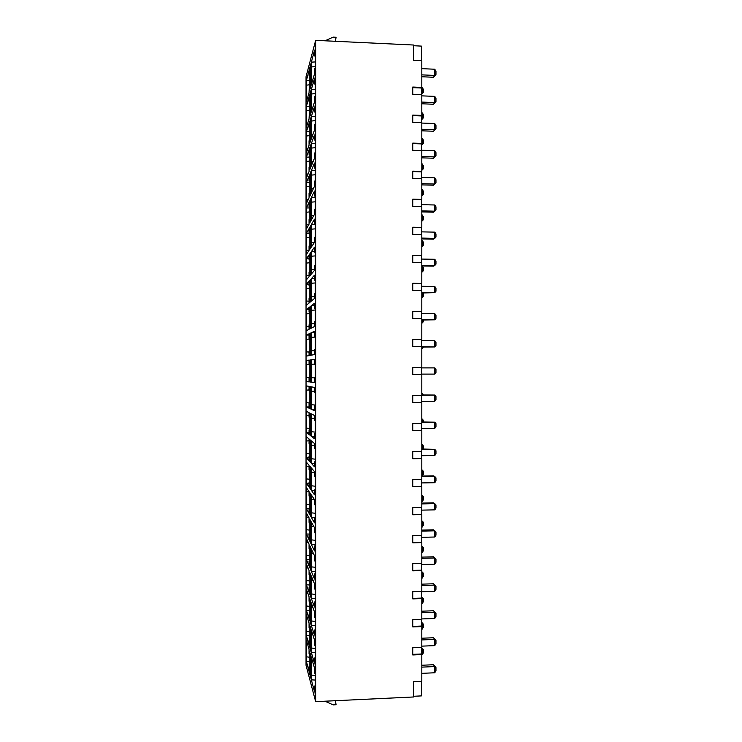 <?xml version="1.0" encoding="UTF-8"?>
<svg xmlns="http://www.w3.org/2000/svg" width="742" height="742" viewBox="0 0 742 742"><rect width="100%" height="100%" fill="white"/><g stroke="black" fill="none" stroke-linecap="round" stroke-linejoin="round"><path stroke-width="1.11" d="M315.313 580.522L315.313 557.539L314.645 558.179L315.313 558.123M315.313 577.424L314.645 577.332L315.118 580.532M315.313 561.147L314.404 560.396L314.404 555.591L311.352 549.043L311.352 571.442L314.404 578.816L314.404 574.011L314.645 577.332M315.313 567.259L311.352 566.879M311.352 571.442L315.304 571.563L315.304 567.389M315.313 574.41L314.645 574.577M315.656 701.654L315.656 40.346L306.038 76.714L306.038 665.286L315.656 701.654L413.544 696.979L413.544 681.759L421.808 681.379L421.808 654.583L412.756 654.963L412.756 647.747L421.808 647.386L421.808 626.582L412.756 626.925L412.756 619.718L421.808 619.385L421.808 598.59L412.756 598.887L412.756 591.68L421.808 591.383L421.808 570.589L412.756 570.858L412.756 563.642L421.808 563.391L421.808 542.587L412.756 542.819L412.756 535.613L421.808 535.39L421.808 514.596L412.756 514.781L412.756 507.574L421.808 507.389L421.808 486.594L412.756 486.743L412.756 479.536L421.808 479.397L421.808 458.593L412.756 458.714L412.756 451.507L421.808 451.396L421.808 430.601L412.756 430.675L412.756 423.469L421.808 423.394L421.808 402.6L412.756 402.637L412.756 395.43L421.808 395.403L421.808 374.599L412.756 374.608L412.756 367.392L421.808 367.401L421.808 346.597L412.756 346.57L412.756 339.363L421.808 339.4L421.808 318.606L412.756 318.531L412.756 311.325L421.808 311.408L421.808 290.604L412.756 290.502L412.756 283.286L421.808 283.407L421.808 262.603L412.756 262.464L412.756 255.257L421.808 255.406L421.808 234.611L412.756 234.426L412.756 227.219L421.808 227.404L421.808 206.61L412.756 206.387L412.756 199.181L421.808 199.412L421.808 178.609L412.756 178.358L412.756 171.142L421.808 171.411L421.808 150.617L412.756 150.32L412.756 143.113L421.808 143.41L421.808 122.615L412.756 122.282L412.756 115.075L421.808 115.418L421.808 94.614L412.756 94.253L412.756 87.037L421.808 87.417L421.808 60.621L413.544 60.241L413.544 45.021L315.656 40.346M315.313 689.865L314.645 689.763L315.313 695.171L315.313 670.833L315.118 670.156L314.645 670.61L315.239 670.573M314.645 689.763L314.404 686.127L314.404 691.229L311.352 679.867L311.352 657.18L314.404 667.707L314.404 672.512L314.645 670.61M309.859 670.035L309.275 669.943L309.859 674.868L309.859 652.051L309.683 651.457L309.275 651.986L309.831 651.94M309.275 669.943L309.062 666.585L309.062 671.371L306.372 661.354L306.372 640.021L309.062 649.306L309.062 653.813L309.275 651.986M315.313 661.762L314.645 661.651L314.404 658.098L314.404 662.903L311.352 652.543L311.352 630.144L314.404 639.678L314.645 645.252L314.645 642.507L315.294 642.461M314.645 661.651L315.313 665.973L315.313 642.507L315.118 641.895L314.645 642.507M310.165 626.452L310.165 648.536L311.037 651.485L311.037 629.17L310.165 626.452M309.859 643.676L309.275 643.583L309.062 640.29L309.062 644.798L306.372 635.671L306.372 614.608L309.062 623.02L309.062 627.528L309.275 625.627L309.859 625.58M309.275 643.583L309.859 647.506L309.859 625.506L309.683 624.968L309.275 625.627M315.313 633.649L314.645 633.547L314.404 630.069L314.404 634.874L311.352 625.515L311.352 603.116L314.404 611.649L314.645 617.149L314.645 614.395L315.313 614.348M314.645 633.547L315.313 637.647L315.313 614.181L315.118 613.634L314.645 614.395M310.165 599.805L310.165 621.889L311.037 624.551L311.037 602.235L310.165 599.805M309.859 617.307L309.275 617.223L309.062 614.005L309.062 618.513L306.372 610.258L306.372 589.194L309.062 596.726L309.062 601.233L309.275 599.258L309.859 599.221M309.275 617.223L309.859 620.952L309.859 598.952L309.683 598.469L309.275 599.258M315.313 605.537L314.645 605.435L314.404 602.04L314.404 606.845L311.352 598.479L311.352 576.08L314.404 583.62L314.404 588.425L314.645 586.291L315.313 586.236M314.645 605.435L315.313 609.33L315.313 585.855L315.118 585.373L314.645 586.291M310.165 573.158L310.165 595.232L311.037 597.616L311.037 575.3L310.165 573.158M309.859 590.947L309.275 590.864L309.062 587.71L309.062 592.218L306.372 584.844L306.372 563.781L309.062 570.431L309.062 574.939L309.275 572.898L309.859 572.852M309.275 590.864L309.859 594.398L309.859 572.407L309.275 572.898M314.645 560.933L314.645 558.179M310.165 546.502L310.165 568.585L311.037 570.691L311.037 548.375L310.165 546.502M309.859 564.588L309.275 564.504L309.062 561.425L309.062 565.923L306.372 559.431L306.372 538.367L309.062 544.146L309.062 548.653L309.275 546.539L309.859 546.492M309.275 564.504L309.859 567.853L309.859 545.852L309.275 546.539M315.313 549.312L314.645 549.219L314.404 545.982L314.404 550.787L311.352 544.405L311.352 522.006L314.404 527.562L314.404 532.366L314.645 530.076L315.313 530.011M314.645 549.219L315.313 552.679L315.313 529.213L314.645 530.076M310.165 519.854L310.165 541.938L311.037 543.756L311.037 521.441L310.165 519.854M309.859 538.219L309.275 538.145L309.062 535.13L309.062 539.638L306.372 534.017L306.372 512.954L309.062 517.851L309.062 522.359L309.275 520.179L309.859 520.133M309.275 538.145L309.859 541.298L309.859 519.298L309.275 520.179M315.313 521.209L314.645 521.116L314.404 517.953L314.404 522.758L311.352 517.369L311.352 494.97L314.404 499.533L314.404 504.337L314.645 501.963L315.313 501.898M314.645 521.116L315.313 524.353L315.313 500.887L314.645 501.963M310.165 493.207L310.165 515.291L311.037 516.822L311.037 494.506L310.165 493.207M309.859 511.859L309.275 511.785L309.062 508.836L309.062 513.343L306.372 508.595L306.372 487.54L309.062 491.566L309.062 496.073L309.275 493.82L309.859 493.764M309.275 511.785L309.859 514.753L309.859 492.753L309.275 493.82M315.313 493.096L314.645 493.003L314.404 489.924L314.404 494.728L311.352 490.341L311.352 467.942L314.404 471.504L314.404 476.308L314.645 473.86L315.313 473.795M314.645 493.003L315.313 496.027L315.313 472.561L314.645 473.86M310.165 466.56L310.165 488.635L311.037 489.887L311.037 467.571L310.165 466.56M309.859 485.5L309.275 485.416L309.062 482.55L309.062 487.058L306.372 483.181L306.372 462.127L309.062 465.271L309.062 469.779L309.275 467.46L309.859 467.404M309.275 485.416L309.859 488.199L309.859 466.199L309.275 467.46M315.313 464.984L314.645 464.9L314.404 461.895L314.404 466.699L311.352 463.305L311.352 440.906L314.404 443.475L314.404 448.279L314.645 445.747L315.313 445.682M314.645 464.9L315.313 467.71L315.313 444.235L314.645 445.747M310.165 439.904L310.165 461.988L311.037 462.952L311.037 440.637L310.165 439.904M309.859 459.131L309.275 459.057L309.062 456.256L309.062 460.763L306.372 457.768L306.372 436.713L309.062 438.976L309.062 443.484L309.275 441.1L309.859 441.045M309.275 459.057L309.859 461.654L309.859 439.654L309.275 441.1M315.313 436.871L314.645 436.788L314.404 433.866L314.404 438.67L311.352 436.268L311.352 413.869L314.404 415.446L314.404 420.25L314.645 417.644L315.313 417.57M314.645 436.788L315.313 439.385L315.313 415.91L314.645 417.644M310.165 413.257L310.165 435.341L311.037 436.027L311.037 413.711L310.165 413.257M309.859 432.772L309.275 432.697L309.062 429.97L309.062 434.478L306.372 432.354L306.372 411.3L309.062 412.691L309.062 417.199L309.275 414.741L309.859 414.676M309.275 432.697L309.859 435.1L309.859 413.099L309.275 414.741M315.313 408.759L314.645 408.684L314.404 405.837L314.404 410.641L311.352 409.232L311.352 386.832L314.404 387.417L314.404 392.221L314.645 389.531L315.313 389.457M314.645 408.684L315.313 411.059L315.313 387.593L314.645 389.531M310.165 386.61L310.165 408.694L311.037 409.092L311.037 386.777L310.165 386.61M309.859 406.412L309.275 406.338L309.062 403.676L309.062 408.183L306.372 406.941L306.372 385.886L309.062 386.397L309.062 390.904L309.275 388.381L309.859 388.316M309.275 406.338L309.859 408.554L309.859 386.554L309.275 388.381M315.313 380.655L314.645 380.572L314.404 377.808L314.404 382.612L311.352 382.204L311.352 359.796L314.404 359.388L314.404 364.192L314.645 361.428L315.313 361.345M314.645 380.572L315.313 382.733L315.313 359.267L314.645 361.428M310.165 359.963L310.165 382.037L311.037 382.158L311.037 359.842L310.165 359.963L311.037 359.963M309.859 380.043L309.275 379.978L309.062 377.381L309.062 381.889L306.372 381.527L306.372 360.473L309.062 360.111L309.062 364.619L309.275 362.022L309.859 361.957M309.275 379.978L309.859 382L309.859 360L309.275 362.022M315.313 352.543L314.645 352.469L314.404 349.779L314.404 354.583L311.352 355.168L311.352 332.768L314.404 331.359L314.404 336.163L314.645 333.316L315.313 333.241M314.645 352.469L315.313 354.407L315.313 330.941L314.645 333.316M310.165 333.306L310.165 355.39L311.037 355.223L311.037 332.908L310.165 333.306L311.037 333.316M309.859 353.684L309.275 353.619L309.062 351.096L309.062 355.603L306.372 356.114L306.372 335.059L309.062 333.817L309.062 338.324L309.275 335.662L309.859 335.588M309.275 353.619L309.859 355.446L309.859 333.455L309.275 335.662M315.313 324.43L314.645 324.356L314.404 321.75L314.404 326.554L311.352 328.131L311.352 305.732L314.404 303.33L314.404 308.134L314.645 305.212L315.313 305.129M314.645 324.356L315.313 326.09L315.313 302.615L314.645 305.212M310.165 306.659L310.165 328.743L311.037 328.289L311.037 305.973L310.165 306.659L311.037 306.669M309.859 327.324L309.275 327.259L309.062 324.801L309.062 329.309L306.372 330.7L306.372 309.646L309.062 307.531L309.062 312.03L309.275 309.303L309.859 309.228M309.275 327.259L309.859 328.901L309.859 306.9L309.275 309.303M315.313 296.318L314.645 296.253L314.404 293.721L314.404 298.525L311.352 301.094L311.352 278.695L314.404 275.301L314.404 280.105L314.645 277.1L315.313 277.016M314.645 296.253L315.313 297.765L315.313 274.29L314.645 277.1M310.165 280.012L310.165 302.096L311.037 301.363L311.037 279.048L310.165 280.012L311.037 280.022M309.859 300.955L309.275 300.9L309.062 298.516L309.062 303.024L306.372 305.287L306.372 284.232L309.062 281.237L309.062 285.744L309.275 282.943L309.859 282.869M309.275 300.9L309.859 302.346L309.859 280.346L309.275 282.943M315.313 268.205L314.645 268.14L314.404 265.692L314.404 270.496L311.352 274.058L311.352 251.659L314.404 247.272L314.404 252.076L314.645 248.997L315.313 248.904M314.645 268.14L315.313 269.439L315.313 245.973L314.645 248.997M310.165 253.365L310.165 275.44L311.037 274.429L311.037 252.113L310.165 253.365L311.037 253.374M309.859 274.596L309.275 274.54L309.062 272.221L309.062 276.729L306.372 279.873L306.372 258.819L309.062 254.942L309.062 259.45L309.275 256.584L309.859 256.5M309.275 274.54L309.859 275.801L309.859 253.801L309.275 256.584M315.313 240.102L314.645 240.037L314.404 237.663L314.404 242.467L311.352 247.03L311.352 224.631L314.404 219.242L314.404 224.047L314.645 220.884L315.313 220.791M314.645 240.037L315.313 241.113L315.313 217.647L314.645 220.884M310.165 226.709L310.165 248.793L311.037 247.494L311.037 225.178L310.165 226.709L311.037 226.727M309.859 248.236L309.275 248.18L309.062 245.927L309.062 250.434L306.372 254.46L306.372 233.405L309.062 228.657L309.062 233.164L309.275 230.224L309.859 230.141M309.275 248.18L309.859 249.247L309.859 227.247L309.275 230.224M315.313 211.989L314.645 211.924L314.404 209.634L314.404 214.438L311.352 219.994L311.352 197.595L314.404 191.213L314.404 196.018L314.645 192.781L315.313 192.688M314.645 211.924L315.313 212.787L315.313 189.321L314.645 192.781M310.165 200.062L310.165 222.146L311.037 220.56L311.037 198.244L310.165 200.062L311.037 200.08M309.859 221.867L309.275 221.821L309.062 219.641L309.062 224.149L306.372 229.046L306.372 207.992L309.062 202.362L309.062 206.87L309.275 203.855L309.859 203.781M309.275 221.821L309.859 222.702L309.859 200.702L309.275 203.855M315.313 183.877L314.645 183.821L314.404 181.605L314.404 186.409L311.352 192.957L311.352 170.558L314.404 163.184L314.404 167.989L314.645 164.668L315.313 164.576M314.645 183.821L315.313 184.461L315.313 160.995L314.645 164.668M310.165 173.415L310.165 195.498L311.037 193.634L311.037 171.319L310.165 173.415L311.037 173.442M309.859 195.508L309.275 195.461L309.062 193.347L309.062 197.854L306.372 203.633L306.372 182.569L309.062 176.077L309.062 180.575L309.275 177.496L309.859 177.412M309.275 195.461L309.859 196.148L309.859 174.147L309.275 177.496M315.313 155.764L314.645 155.709L314.404 153.575L314.404 158.38L311.352 165.92L311.352 143.521L314.404 135.155L314.404 139.96L314.645 136.565L315.313 136.463M314.645 155.709L315.118 156.627L315.313 156.145L315.313 132.67L314.645 136.565M310.165 146.768L310.165 168.842L311.037 166.7L311.037 144.384L310.165 146.768L311.037 146.795M309.859 169.148L309.275 169.102L309.062 167.061L309.062 171.569L306.372 178.219L306.372 157.156L309.062 149.782L309.062 154.29L309.275 151.136L309.859 151.053M309.275 169.102L309.859 169.593L309.859 147.602L309.275 151.136M315.313 127.652L314.645 127.605L314.645 124.86L314.404 130.351L311.352 138.893L311.352 116.485L314.404 107.126L314.404 111.931L314.645 108.453L315.313 108.351M314.645 127.605L315.118 128.366L315.313 127.819L315.313 104.353L314.645 108.453M310.165 120.111L310.165 142.195L311.037 139.765L311.037 117.449L310.165 120.111L311.037 120.148M309.859 142.779L309.275 142.742L309.062 140.767L309.062 145.274L306.372 152.806L306.372 131.742L309.062 123.487L309.062 127.995L309.275 124.777L309.859 124.693M309.275 142.742L309.683 143.531L309.859 143.048L309.859 121.048L309.275 124.777M315.294 99.539L314.645 99.493L314.645 96.748L314.404 102.322L311.352 111.856L311.352 89.457L314.404 79.097L314.404 83.902L314.645 80.349L315.313 80.238M314.645 99.493L315.118 100.105L315.313 99.493L315.313 76.027L314.645 80.349M310.165 93.464L310.165 115.548L311.037 112.83L311.037 90.515L310.165 93.464L311.037 93.501M309.859 116.42L309.275 116.383L309.275 113.804L309.062 118.98L306.372 127.392L306.372 106.329L309.062 97.202L309.062 101.71L309.275 98.417L309.859 98.324M309.275 116.383L309.683 117.032L309.859 116.494L309.859 94.494L309.275 98.417M310.165 88.901L310.165 66.585L311.037 63.348L311.037 85.896L310.165 88.901M309.275 90.014L309.683 90.543L309.859 89.949L309.859 67.132L309.275 74.636L309.062 70.629L306.372 80.646L306.372 101.979L309.062 92.694L309.275 87.435L309.275 90.014L309.831 90.06M314.645 71.39L315.118 71.844L315.313 71.167L315.313 46.829L314.645 54.991L314.404 50.771L311.352 62.133L311.352 84.82L314.404 74.293L314.645 68.644L314.645 71.39L315.239 71.427M310.165 653.099L310.165 675.415L311.037 678.652L311.037 656.104L310.165 653.099M311.037 675.378L310.165 675.415M314.645 687.009L315.313 686.851M314.404 686.127L315.313 685.719M311.352 679.867L315.313 680.052L315.304 675.591L311.352 675.016M311.352 661.743L312.651 661.669M314.645 673.365L315.313 673.588M309.275 667.364L309.859 667.216M309.062 666.585L309.859 666.233M306.372 661.354L309.859 661.512M306.372 656.791L309.859 657.291M306.372 644.316L307.596 644.241M309.275 654.565L309.859 654.759M315.313 658.738L314.645 658.905M315.313 657.7L314.404 658.098M311.352 652.543L315.304 652.719L315.304 648.545L311.352 647.979M312.781 634.623L311.352 634.707M315.313 645.475L314.645 645.252M306.372 635.671L309.859 635.811M309.859 640.856L309.275 641.005M309.859 639.947L309.062 640.29M309.859 631.869L306.372 631.377M307.717 618.819L306.372 618.902M309.859 628.391L309.275 628.196M310.165 648.536L311.037 648.499M315.313 630.626L314.645 630.793M315.313 629.68L314.404 630.069M311.352 625.515L315.304 625.664L315.304 621.49L311.352 620.943M312.948 607.568L311.352 607.679M315.313 617.363L314.645 617.149M306.372 610.258L309.859 610.378M309.859 614.497L309.275 614.645M309.859 613.671L309.062 614.005M309.859 606.437L306.372 605.964M307.865 593.387L306.372 593.489M309.859 602.031L309.275 601.836M310.165 621.889L311.037 621.852M315.313 602.523L314.645 602.689M315.313 601.66L314.404 602.04M311.352 598.479L315.304 598.618L315.304 594.444L311.352 593.915M313.152 580.513L311.352 580.643M315.313 589.25L314.645 589.037M306.372 584.844L309.859 584.956M309.859 588.128L309.275 588.285M309.859 587.386L309.062 587.71M309.859 581.014L306.372 580.55M308.06 567.955L306.372 568.075M309.859 575.671L309.275 575.477M310.165 595.232L311.037 595.205M313.412 553.458L311.352 553.606M315.313 573.649L314.404 574.011M310.165 568.585L311.037 568.558M306.372 559.431L309.859 559.524M309.859 561.768L309.275 561.926M309.859 561.11L309.062 561.425M309.859 555.582L306.372 555.137M308.301 542.513L306.372 542.662M309.859 549.303L309.275 549.117M315.313 546.298L314.645 546.474M315.313 545.63L314.404 545.982M311.352 544.405L315.304 544.517L315.304 540.343L311.352 539.842M313.764 526.384L311.352 526.57M315.313 533.034L314.645 532.821M306.372 534.017L309.859 534.101M309.859 535.409L309.275 535.566M309.859 534.824L309.062 535.13M309.859 530.159L306.372 529.723M308.635 517.072L306.372 517.248M309.859 522.943L309.275 522.758M310.165 541.938L311.037 541.92M315.313 518.185L314.645 518.361M315.313 517.61L314.404 517.953M311.352 517.369L315.304 517.462L315.304 513.288L311.352 512.805M314.256 499.301L311.352 499.542M315.313 504.922L314.645 504.718M306.372 508.595L309.535 508.669M309.859 509.04L309.275 509.207M309.859 508.539L309.062 508.836M309.859 504.727L306.372 504.31M309.062 491.612L306.372 491.835M309.859 496.583L309.275 496.398M310.165 515.291L311.037 515.273M315.313 490.072L314.645 490.258M315.313 486.103L315.304 489.599L314.404 489.924M311.352 490.341L314.404 490.397M315.304 486.233L311.352 485.778M314.404 472.246L311.352 472.506M315.313 476.809L314.645 476.605M306.372 483.181L309.062 483.228M309.859 482.68L309.275 482.847M309.859 482.263L309.062 482.55M309.859 479.304L306.372 478.896M309.062 466.189L306.372 466.421M309.859 470.224L309.275 470.038M310.165 488.635L311.037 488.626M315.313 461.96L314.645 462.145M315.313 459.048L315.304 461.58L314.404 461.895M311.352 463.305L314.404 463.351M315.304 459.187L311.352 458.742M314.404 445.2L311.352 445.469M315.313 448.697L314.645 448.502M306.372 457.768L309.062 457.805M309.859 456.321L309.275 456.478M309.859 455.978L309.062 456.256M309.859 453.872L306.372 453.483M309.062 440.767L306.372 441.008M309.859 443.855L309.275 443.679M310.165 461.988L311.037 461.978M315.313 433.857L314.645 434.042M315.313 431.992L315.304 433.56L314.404 433.866M311.352 436.268L314.404 436.296M315.304 432.132L311.352 431.705M314.404 418.154L311.352 418.432M315.313 420.593L314.645 420.389M306.372 432.354L309.062 432.382M309.859 429.952L309.275 430.119M309.859 429.701L309.062 429.97M309.859 428.44L306.372 428.069M309.062 415.334L306.372 415.594M309.859 417.496L309.275 417.319M310.165 435.341L311.037 435.331M315.313 405.744L314.645 405.93M315.313 404.937L314.404 405.837M311.352 409.232L314.404 409.25M315.304 405.086L311.352 404.668M314.404 391.099L311.352 391.396M306.372 406.941L309.062 406.959M309.859 403.592L309.275 403.759M309.859 403.416L309.062 403.676M309.859 403.017L306.372 402.656M309.062 389.912L306.372 390.181M310.165 408.694L311.037 408.684M315.313 377.632L314.645 377.826M315.313 377.52L314.404 377.808M311.352 382.204L314.404 382.204M314.404 377.947L311.352 377.632M314.404 364.053L311.352 364.368M314.404 359.796L311.352 359.796M315.313 364.48L314.404 364.192M315.313 364.368L314.645 364.174M309.062 360.464L306.372 360.473M306.372 381.527L309.062 381.536M309.859 377.233L309.275 377.4M309.859 377.14L309.062 377.381M309.062 377.511L306.372 377.242M309.062 364.489L306.372 364.758M309.859 364.86L309.062 364.619M309.859 364.767L309.275 364.6M310.165 382.037L311.037 382.037M314.404 350.901L311.352 350.604M311.352 337.332L315.313 337.063M315.304 336.914L314.404 336.163M314.404 332.75L311.352 332.768M315.313 336.256L314.645 336.07M309.062 335.041L306.372 335.059M309.062 352.088L306.372 351.829M309.859 338.983L306.372 339.344M309.859 338.584L309.062 338.324M309.859 338.408L309.275 338.241M315.313 321.407L314.645 321.611M314.404 323.846L311.352 323.568M311.352 310.295L315.313 310.008M315.304 309.868L315.304 308.44L314.404 308.134M314.404 305.704L311.352 305.732M315.313 308.143L314.645 307.958M309.062 309.618L306.372 309.646M309.859 324.504L309.275 324.681M309.062 326.666L306.372 326.406M309.859 313.56L306.372 313.931M309.859 312.299L309.062 312.03M309.859 312.048L309.275 311.881M315.313 293.303L314.645 293.507M314.404 296.8L311.352 296.531M311.352 283.258L315.313 282.952M315.304 282.813L315.304 280.42L314.404 280.105M314.404 278.649L311.352 278.695M315.313 280.04L314.645 279.855M309.062 284.195L306.372 284.232M309.859 298.145L309.275 298.321M309.062 301.233L306.372 300.992M309.859 288.128L306.372 288.517M309.859 286.022L309.062 285.744M309.859 285.679L309.275 285.522M315.313 265.191L314.645 265.395M314.404 269.754L311.352 269.494M311.352 256.222L315.313 255.897M315.304 255.767L315.304 252.401L314.404 252.076M314.404 251.603L311.352 251.659M315.313 251.928L314.645 251.742M309.062 258.772L306.372 258.819M309.859 271.785L309.275 271.962M309.062 275.811L306.372 275.579M309.859 262.705L306.372 263.104M309.859 259.737L309.062 259.45M309.859 259.32L309.275 259.162M315.313 237.078L314.645 237.292M314.256 242.699L311.352 242.467M311.352 229.195L315.313 228.851M315.304 228.712L315.304 224.538L311.352 224.631M315.313 224.39L314.404 224.047M315.313 223.815L314.645 223.639M309.535 233.331L306.372 233.405M309.859 245.417L309.275 245.602M309.062 250.388L306.372 250.165M309.859 237.273L306.372 237.69M309.859 233.461L309.062 233.164M309.859 232.96L309.275 232.793M315.313 208.966L314.645 209.179M313.764 215.616L311.352 215.43M311.352 202.158L315.313 201.796M315.304 201.666L315.304 197.493L311.352 197.595M315.313 196.37L314.404 196.018M315.313 195.702L314.645 195.526M309.859 207.899L306.372 207.992M309.859 219.057L309.275 219.242M308.635 224.928L306.372 224.752M309.859 211.85L306.372 212.277M309.859 207.176L309.062 206.87M309.859 206.591L309.275 206.434M315.313 180.853L314.645 181.076M313.412 188.542L311.352 188.394M311.352 175.121L315.313 174.741M315.304 174.611L315.304 170.437L311.352 170.558M315.313 168.351L314.404 167.989M315.313 167.59L314.645 167.423M309.859 182.476L306.372 182.569M309.859 192.697L309.275 192.883M308.301 199.487L306.372 199.338M309.859 186.418L306.372 186.863M309.859 180.89L309.062 180.575M309.859 180.232L309.275 180.074M315.313 152.75L314.645 152.963M313.152 161.487L311.352 161.357M311.352 148.085L315.313 147.686M315.304 147.556L315.304 143.382L311.352 143.521M315.313 140.34L314.404 139.96M315.313 139.487L314.645 139.31M309.859 157.044L306.372 157.156M309.859 166.329L309.275 166.523M308.06 174.045L306.372 173.925M309.859 160.986L306.372 161.45M309.859 154.614L309.062 154.29M309.859 153.872L309.275 153.715M315.313 124.637L314.645 124.86M312.948 134.432L311.352 134.321M311.352 121.057L315.313 120.631M315.304 120.51L315.304 116.336L311.352 116.485M315.313 112.32L314.404 111.931M315.313 111.374L314.645 111.207M309.859 131.622L306.372 131.742M309.859 139.969L309.275 140.164M307.865 148.613L306.372 148.511M309.859 135.563L306.372 136.036M309.859 128.329L309.062 127.995M309.859 127.503L309.275 127.355M315.313 96.525L314.645 96.748M312.781 107.377L311.352 107.293M311.352 94.021L315.313 93.575M315.304 93.455L315.304 89.281L311.352 89.457M315.313 84.3L314.404 83.902M315.313 83.262L314.645 83.095M309.859 106.189L306.372 106.329M309.859 113.609L309.275 113.804M307.717 123.181L306.372 123.098M309.859 110.131L306.372 110.623M309.859 102.053L309.062 101.71M309.859 101.144L309.275 100.995M310.165 66.585L311.037 66.622M309.275 87.435L309.859 87.241M306.372 97.684L307.596 97.758M306.372 85.209L309.859 84.709M309.859 80.498L306.372 80.646M309.062 75.415L309.859 75.767M309.275 74.636L309.859 74.784M309.859 71.965L309.275 72.057M314.645 68.644L315.313 68.412M311.352 80.257L312.651 80.331M311.352 66.984L315.313 66.52M311.352 62.133L315.313 61.948L315.304 66.409M314.404 55.873L315.313 56.281M314.645 54.991L315.313 55.149M315.313 52.135L314.645 52.237M413.544 696.274L421.4 695.903L421.4 681.397M421.808 654.583L421.4 647.404L423.478 649.769L421.4 647.441M421.808 626.582L421.4 619.403M421.808 598.59L421.4 591.402M421.808 570.589L421.4 563.401M421.808 542.587L421.4 535.399M421.808 514.596L421.4 507.398M421.808 486.594L421.4 479.397M421.808 458.593L421.4 451.405M421.808 430.601L421.4 423.404M421.808 402.6L421.4 395.403M421.808 374.599L421.4 367.411L412.756 367.401M421.4 346.597L421.4 339.465L412.756 339.428M421.4 318.596L421.4 311.529L412.756 311.454M421.4 290.604L421.4 283.592L412.756 283.481M421.4 262.603L421.4 255.647L412.756 255.498M421.4 234.602L421.4 227.711L412.756 227.525M421.4 206.601L421.4 199.774L412.756 199.552M421.4 178.599L421.4 171.829L412.756 171.578M421.4 150.598L421.4 143.892L412.756 143.605M421.808 143.41L421.4 143.892M421.4 122.597L421.4 115.947L412.756 115.631M421.808 115.418L421.4 115.947M421.808 87.371L423.478 89.318L423.478 92.231L421.428 94.605L421.4 88.01L412.756 87.649M421.808 87.417L421.4 88.01M413.544 45.726L421.4 46.106L421.4 60.603M325.052 701.209L333.158 704.891L336.08 704.714L335.375 700.708M325.052 40.791L333.158 37.109L336.08 37.285L335.375 41.292M421.4 648.814L422.328 648.777L422.328 654.611L421.808 654.63M423.478 649.769L423.478 652.682L422.328 654.611M422.328 629.086L422.328 623.261L423.478 624.291L423.478 627.203L421.808 629.114M421.4 622.046L422.328 623.261L421.4 623.289M421.4 621.991L423.478 624.291M422.328 603.571L422.328 597.737L423.478 598.822L423.478 601.725L421.808 603.589M421.4 596.651L422.328 597.737L421.4 597.774M421.4 596.624L423.478 598.822M422.328 578.055L422.328 572.221L423.478 573.343L423.478 576.256L421.808 578.074M423.478 573.343L421.808 571.655L422.328 572.221L421.808 572.24M422.328 552.54L422.328 546.706L423.478 547.865L423.478 550.777L421.808 552.549M421.808 546.233L422.328 546.706L421.808 546.715M422.328 527.024L422.328 521.19L423.478 522.396L423.478 525.308L421.808 527.033M421.808 520.782L422.328 521.19L421.808 521.199M422.328 501.499L422.328 495.675L423.478 496.917L423.478 499.83L421.808 501.518M421.808 495.331L422.328 495.675L421.808 495.684M422.328 475.984L422.328 470.15L423.478 471.448L423.478 474.351L421.808 475.993M421.808 469.881L422.328 470.15L421.808 470.159M423.404 448.984L423.478 445.97L421.808 444.643M422.328 448.993L422.328 444.634L421.808 444.439M422.328 421.966L422.328 419.119L423.478 420.491L423.478 421.957M421.808 418.989L422.328 419.119L421.808 419.119M422.328 394.939L422.328 393.603L423.413 394.939M421.808 393.538L422.328 393.603L421.808 393.603M421.808 348.397L422.328 348.397L421.808 348.462M422.328 347.061L422.328 348.397L423.413 347.061M421.808 322.881L422.328 322.881L421.808 323.011M422.328 320.034L422.328 322.881L423.478 321.509L423.478 320.043M421.808 297.357L422.328 297.366L421.808 297.561M422.328 293.007L422.328 297.366L423.478 296.03L423.404 293.016M421.808 271.841L422.328 271.85L421.808 272.119M422.328 266.016L422.328 271.85L423.478 270.561L423.478 267.649L421.808 266.007M421.808 246.316L422.328 246.325L421.808 246.669M422.328 240.501L422.328 246.325L423.478 245.083L423.478 242.17L421.808 240.491M421.808 220.801L422.328 220.81L421.808 221.218M422.328 214.976L422.328 220.81L423.478 219.604L423.478 216.692L421.808 214.967M421.808 195.285L422.328 195.294L421.808 195.767M422.328 189.46L422.328 195.294L423.478 194.135L423.478 191.223L421.808 189.451M421.808 169.76L422.328 169.779L421.808 170.326L423.478 168.657L423.478 165.744L421.808 163.926M422.328 163.945L422.328 169.779L423.478 168.657M421.4 144.226L422.328 144.263L421.4 145.349M423.478 143.178L423.478 140.275L422.328 138.429L422.328 144.263L423.478 143.178L421.4 145.376M422.328 138.429L421.808 138.411M421.4 118.711L422.328 118.739L421.4 119.954M423.478 117.709L423.478 114.797L422.328 112.914L422.328 118.739L423.478 117.709L421.4 120.009M422.328 112.914L421.808 112.886M421.4 94.559L422.328 93.223L421.4 93.186M423.478 92.231L422.328 93.223L422.328 87.389M421.808 673.346L434.766 672.771L435.962 670.685L435.962 667.587L433.486 664.739L434.766 666.566L421.808 667.132M433.486 664.739L421.808 665.249M435.962 667.587L434.766 666.566L434.766 672.771M434.766 645.623L434.766 639.409L435.962 640.485L435.962 643.583L434.766 645.623L421.808 646.143M421.808 638.213L433.486 637.758L434.766 639.409L421.808 639.929M433.486 637.758L435.962 640.485M434.766 618.466L434.766 612.261L435.962 613.384L435.962 616.481L434.766 618.466L421.808 618.939M421.808 611.185L433.486 610.777L434.766 612.261L421.808 612.725M433.486 610.777L435.962 613.384M434.766 591.318L434.766 585.113L435.962 586.282L435.962 589.38L434.766 591.318L421.4 591.745M421.808 584.158L433.486 583.787L434.766 585.113L421.808 585.521M433.486 583.787L435.962 586.282M434.766 564.161L434.766 557.956L435.962 559.171L435.962 562.269L434.766 564.161L421.4 564.541M421.808 557.121L433.486 556.806L434.766 557.956L421.808 558.318M434.766 537.013L434.766 530.808L435.962 532.07L435.962 535.168L434.766 537.013L421.4 537.338M421.808 530.094L433.486 529.825L434.766 530.808L421.808 531.114M434.766 509.865L434.766 503.651L435.962 504.968L435.962 508.066L434.766 509.865L421.4 510.134M421.808 503.067L433.486 502.835L434.766 503.651L421.808 503.911M434.766 482.708L434.766 476.503L435.962 477.867L435.962 480.964L434.766 482.708L421.4 482.931M421.808 476.03L433.486 475.854L434.766 476.503L421.808 476.707M434.766 455.56L434.766 449.355L435.962 450.765L435.962 453.863L434.766 455.56L421.4 455.727M421.808 449.003L434.766 449.355L421.808 449.504M434.766 428.403L434.766 422.198L435.962 423.654L435.962 426.752L434.766 428.403L421.4 428.524M421.808 421.975L434.766 422.198L421.808 422.3M434.766 401.255L434.766 395.05L435.962 396.553L435.962 399.65L434.766 401.255L421.4 401.311M421.808 394.939L434.766 395.05L421.808 395.096M434.766 374.107L434.766 367.893L435.962 369.451L435.962 372.549L434.766 374.107L421.4 374.107M434.766 367.893L421.4 367.893M421.808 346.904L434.766 346.95L421.808 347.061M434.766 340.745L434.766 346.95L435.962 345.447L435.962 342.35L434.766 340.745L421.4 340.689M421.808 319.7L434.766 319.802L421.808 320.025M434.766 313.597L434.766 319.802L435.962 318.346L435.962 315.248L434.766 313.597L421.4 313.486M421.808 292.496L434.766 292.645L421.808 292.997M434.766 286.44L434.766 292.645L435.962 291.235L435.962 288.137L434.766 286.44L421.4 286.273M421.808 265.293L434.766 265.497L433.486 266.146L421.808 265.97M434.766 259.292L434.766 265.497L435.962 264.133L435.962 261.036L434.766 259.292L421.4 259.069M421.808 238.089L434.766 238.349L433.486 239.165L421.808 238.933M434.766 232.135L434.766 238.349L435.962 237.032L435.962 233.934L434.766 232.135L421.4 231.866M421.808 210.886L434.766 211.192L433.486 212.184L421.808 211.906M434.766 204.987L434.766 211.192L435.962 209.93L435.962 206.833L434.766 204.987L421.4 204.662M421.808 183.682L434.766 184.044L433.486 185.194L421.808 184.879M434.766 177.839L434.766 184.044L435.962 182.829L435.962 179.731L434.766 177.839L421.4 177.459M421.808 156.479L434.766 156.887L433.486 158.213L435.962 155.718L435.962 152.62L434.766 150.682L421.4 150.255M421.808 157.842L433.486 158.213M434.766 150.682L434.766 156.887L435.962 155.718M421.808 129.275L434.766 129.739L433.486 131.232L435.962 128.616L435.962 125.519L434.766 123.534L421.808 123.061M421.808 130.815L433.486 131.232M434.766 123.534L434.766 129.739L435.962 128.616M421.808 102.071L434.766 102.591L433.486 104.242L435.962 101.515L435.962 98.417L434.766 96.377L421.808 95.857M421.808 103.787L433.486 104.242M434.766 96.377L434.766 102.591L435.962 101.515M421.808 68.654L434.766 69.229L435.962 71.315L435.962 74.413L433.486 77.261L434.766 75.434L421.808 74.868M433.486 77.261L421.808 76.751M435.962 74.413L434.766 75.434L434.766 69.229M421.4 653.99L412.756 654.351M421.4 626.053L412.756 626.378M421.4 598.108L412.756 598.395M421.4 570.171L412.756 570.422M421.4 542.235L412.756 542.448M421.4 514.289L412.756 514.475M421.4 486.353L412.756 486.502M421.4 458.408L412.756 458.519M421.4 430.471L412.756 430.546M421.4 402.535L412.756 402.572M421.4 374.589L412.756 374.599"/></g></svg>
